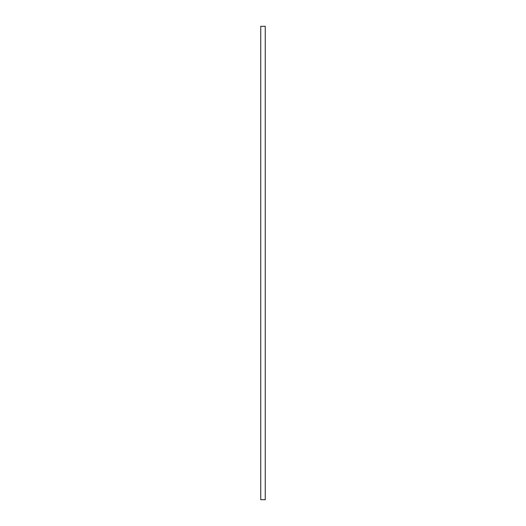 <?xml version="1.0" encoding="UTF-8"?>
<svg xmlns="http://www.w3.org/2000/svg" width="526" height="526" viewBox="0 0 526 526"><rect width="100%" height="100%" fill="white"/><g stroke="black" fill="none" stroke-linecap="round" stroke-linejoin="round"><path stroke-width="0.79" d="M265.249 499.7L260.751 499.7L260.751 26.3L265.249 26.3L265.249 499.7"/></g></svg>
